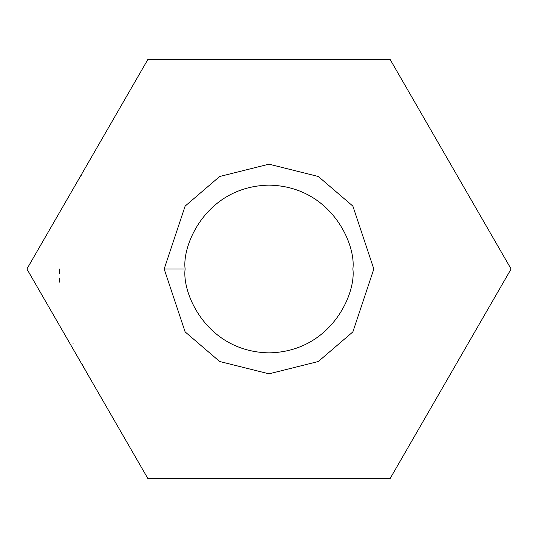 <?xml version="1.0" encoding="UTF-8"?>
<svg xmlns="http://www.w3.org/2000/svg" width="538" height="538" viewBox="0 0 538 538"><rect width="100%" height="100%" fill="white"/><g stroke="black" fill="none" stroke-linecap="round" stroke-linejoin="round"><path stroke-width="0.81" d="M390.05 478.665L147.95 478.665L26.9 269L147.95 59.335L390.05 59.335L511.1 269L390.05 478.665L511.1 269L390.05 59.335L147.95 59.335L26.9 269L147.95 478.665L390.05 478.665M185.133 269C181.763 293.533 206.928 351.724 269 352.867C331.072 351.724 356.237 293.533 352.867 269C356.237 244.467 331.072 186.276 269 185.133C206.928 186.276 181.763 244.467 185.133 269C181.763 244.467 206.928 186.276 269 185.133C331.072 186.276 356.237 244.467 352.867 269C356.237 293.533 331.072 351.724 269 352.867C206.928 351.724 181.763 293.533 185.133 269L164.171 269L185.133 206.101L219.665 176.498L269 164.171L318.335 176.498L352.867 206.101L373.829 269L352.867 331.899L318.335 361.502L269 373.829L219.665 361.502L185.133 331.899L164.171 269L185.133 331.899L219.665 361.502L269 373.829L318.335 361.502L352.867 331.899L373.829 269L352.867 206.101L318.335 176.498L269 164.171L219.665 176.498L185.133 206.101L164.171 269L185.133 269M83.693 367.084L87.143 373.345M450.575 164.171L450.857 164.662L450.575 164.171M82.428 364.656L83.289 366.324M450.575 373.829L450.797 373.453L450.575 373.829M81.245 175.684L81.083 176.02M73.168 343.903L73.04 343.56M59.752 282.194L59.53 277.998M59.388 273.687L59.335 269"/></g></svg>
